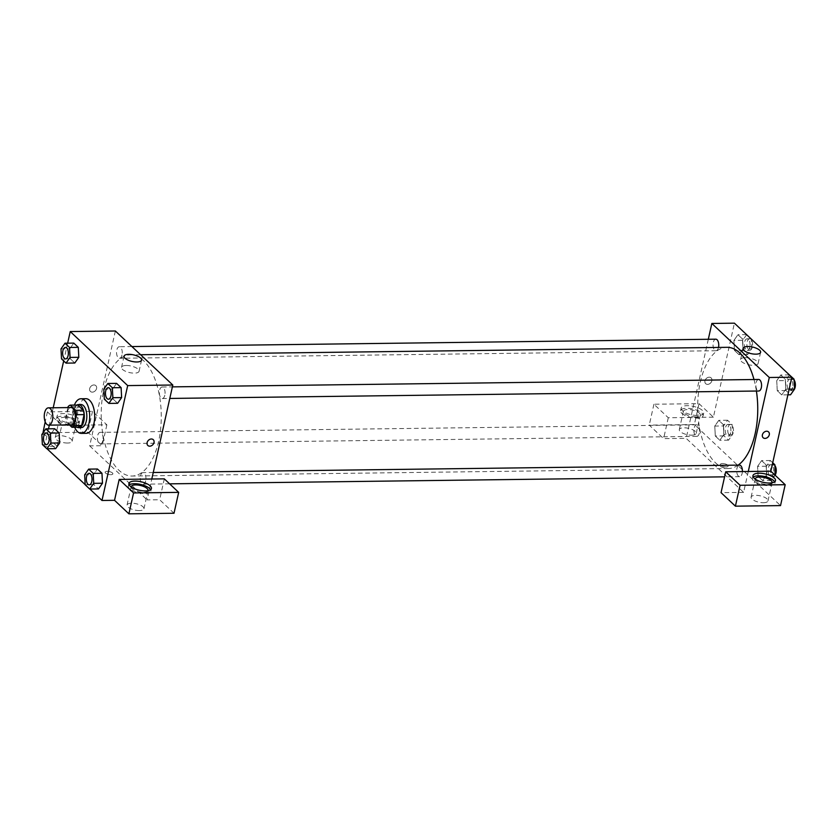 <?xml version="1.0" encoding="UTF-8"?>
<svg xmlns="http://www.w3.org/2000/svg" width="837" height="837" viewBox="0 0 837 837"><rect width="100%" height="100%" fill="white"/><g stroke="black" fill="none" stroke-linecap="round" stroke-linejoin="round"><path stroke-width="0.63" stroke-dasharray="4.18 3.14" d="M71.197 424.861A8.652 4.29 89.3 0 1 66.803 416.261A8.652 4.29 89.3 0 1 70.978 407.546M67.881 407.588L65.621 417.715A11.174 5.535 89.3 0 0 66.447 422.11L69.398 424.882M79.452 427.184L73.959 422.015L66.447 422.11M73.959 422.015A11.174 5.535 89.3 0 1 73.133 417.611L65.621 417.715M77.757 405.045A11.174 5.535 89.3 0 0 75.592 406.625L73.133 417.611M76.868 405.056A11.54 5.723 -90.7 0 0 72.892 415.246A11.54 5.723 -90.7 0 0 76.272 426.556A11.54 5.723 -90.7 0 0 77.14 427.215M81.262 427.623A11.54 5.723 89.3 0 1 78.772 426.525A11.54 5.723 89.3 0 1 75.508 413.604A11.54 5.723 89.3 0 1 80.969 404.543M75.592 406.625L68.069 406.719M74.66 427.247A17.315 8.579 89.3 0 1 74.378 405.087M86.347 433.325A17.315 8.579 89.3 0 1 77.548 416.125A17.315 8.579 89.3 0 1 85.908 398.705M102.48 483.231L101.968 473.271M84.673 474.83L93.441 474.725L97.448 469.013L93.441 474.715L93.953 484.675L98.473 488.934L93.953 484.686L85.175 484.79M121.627 397.585L121.114 387.636M112.576 389.069L116.594 383.377L112.587 389.079L113.1 399.04L117.619 403.298L113.089 399.04L104.322 399.155M59.668 442.951L55.65 448.642L51.13 444.405L50.618 434.445L54.635 428.743L50.618 434.445L41.85 434.549M48.504 428.816L44.57 446.445L47.039 448.768M85.175 484.633L89.852 489.049M67.651 343.18L63.685 360.925M53.212 407.776L49.331 425.133M78.804 357.315L78.291 347.355M69.764 348.788L73.782 343.097L69.764 348.799L70.277 358.759L74.796 363.017L70.277 358.759L61.499 358.874M93.922 384.957A3.965 3.107 133.2 0 0 90.103 387.447A3.965 3.107 133.2 0 0 90.406 391.444A3.965 3.107 133.2 0 0 95.387 390.68A3.965 3.107 133.2 0 0 95.836 385.658A3.965 3.107 133.2 0 0 93.922 384.957A3.965 3.107 -46.8 0 1 95.836 385.658A3.965 3.107 -46.8 0 1 95.387 390.68A3.965 3.107 -46.8 0 1 90.406 391.444A3.965 3.107 -46.8 0 1 90.114 387.447A3.965 3.107 -46.8 0 1 93.922 384.957M61.771 425.395L106.874 424.83L92.52 411.323L47.406 411.888L61.771 425.395L57.094 446.278L44.57 446.445M115.36 330.992L89.674 445.87L102.208 445.713L87.854 432.206L42.739 432.771M58.349 418.594A11.54 4.321 -167.4 0 1 57.104 415.947A11.54 4.321 -167.4 0 1 69.314 414.252A11.54 4.321 -167.4 0 1 79.63 420.99A11.54 4.321 -167.4 0 1 70.601 423.219A11.54 4.321 -167.4 0 1 58.349 418.594M57.763 421.21A11.54 4.321 12.6 0 0 70.015 425.834A11.54 4.321 12.6 0 0 79.055 423.595A11.54 4.321 12.6 0 0 68.728 416.857A11.54 4.321 12.6 0 0 56.518 418.563A11.54 4.321 12.6 0 0 57.763 421.21M63.874 417.391A8.652 3.243 -167.4 0 1 72.484 419.222A8.652 3.243 -167.4 0 1 76.23 422.967A8.652 3.243 -167.4 0 1 71.7 424.767A8.652 3.243 -167.4 0 1 63.089 422.936A8.652 3.243 -167.4 0 1 59.343 419.191A8.652 3.243 -167.4 0 1 63.874 417.391M67.619 443.035A8.652 3.243 -167.4 0 1 59.594 441.465A8.652 3.243 -167.4 0 1 55.252 437.469A8.652 3.243 -167.4 0 1 64.407 436.192A8.652 3.243 -167.4 0 1 72.149 441.245A8.652 3.243 -167.4 0 1 67.619 443.035M42.959 432.98L57.094 446.278M47.406 411.888L45.188 421.796M92.52 411.323L87.854 432.206M106.874 424.83L102.208 445.713M126.241 365.476A8.987 3.369 12.6 0 0 121.532 367.338A8.987 3.369 12.6 0 0 129.568 372.591A8.987 3.369 12.6 0 0 139.078 371.262A8.987 3.369 12.6 0 0 135.175 367.37A8.987 3.369 12.6 0 0 126.241 365.476M153.276 439.697L153.276 439.687A3.965 3.107 133.2 0 0 148.295 440.45A3.965 3.107 133.2 0 0 147.835 445.472L147.835 445.472M129.17 484.916A11.54 4.321 12.6 0 0 128.323 486.098A11.54 4.321 12.6 0 0 129.557 488.745A11.54 4.321 12.6 0 0 141.809 493.37A11.54 4.321 12.6 0 0 150.848 491.141A11.54 4.321 12.6 0 0 150.587 489.708M147.982 490.691A8.652 3.243 -167.4 0 1 143.504 492.302A8.652 3.243 -167.4 0 1 131.106 486.925M139.413 510.58A8.652 3.243 -167.4 0 1 130.802 508.76A8.652 3.243 -167.4 0 1 127.057 505.004A8.652 3.243 -167.4 0 1 136.211 503.728A8.652 3.243 -167.4 0 1 143.943 508.781A8.652 3.243 -167.4 0 1 139.413 510.58M174.012 513.259L159.647 499.741L147.113 499.909L151.79 479.015M164.314 478.858L159.647 499.741M112.451 472.968A3.965 1.486 12.6 0 0 108.235 471.377A3.965 1.486 12.6 0 0 105.127 472.141A3.965 1.486 12.6 0 0 108.674 474.453A3.965 1.486 12.6 0 0 112.869 473.868A3.965 1.486 12.6 0 0 112.451 472.968A3.965 1.486 -167.4 0 1 112.869 473.868A3.965 1.486 -167.4 0 1 108.674 474.453A3.965 1.486 -167.4 0 1 105.127 472.141A3.965 1.486 -167.4 0 1 108.235 471.367A3.965 1.486 -167.4 0 1 112.451 472.957M89.674 445.87L147.113 499.909M102.867 440.586A5.775 2.856 89.3 0 1 100.325 443.903A5.775 2.856 89.3 0 1 97.395 438.159A5.775 2.856 89.3 0 1 100.189 432.352A5.775 2.856 89.3 0 1 102.867 440.586M145.69 480.867A5.775 2.856 89.3 0 1 143.148 484.173A5.775 2.856 89.3 0 1 140.218 478.44A5.775 2.856 89.3 0 1 143.001 472.633A5.775 2.856 89.3 0 1 145.69 480.867M122.014 354.94A5.775 2.856 89.3 0 1 119.471 358.257A5.775 2.856 89.3 0 1 116.542 352.523A5.775 2.856 89.3 0 1 119.325 346.717A5.775 2.856 89.3 0 1 122.014 354.94M164.826 395.221A5.775 2.856 89.3 0 1 162.294 398.538A5.775 2.856 89.3 0 1 159.354 392.804A5.775 2.856 89.3 0 1 162.148 386.997A5.775 2.856 89.3 0 1 164.826 395.221M158.653 441.235A60.599 30.017 89.3 0 1 132.005 476.033A60.599 30.017 89.3 0 1 101.214 415.822A60.599 30.017 89.3 0 1 130.467 354.857A60.599 30.017 89.3 0 1 158.653 441.235M738.171 465.121A60.599 30.017 89.3 0 1 728.493 468.511A60.599 30.017 89.3 0 1 697.702 408.299A60.599 30.017 89.3 0 1 726.955 347.324M753.98 379.527A60.599 30.017 89.3 0 1 756.397 391.036M758.636 379.464A5.775 2.856 -90.7 0 0 756.093 382.781A5.775 2.856 -90.7 0 0 758.782 391.005M699.355 433.053A5.775 2.856 89.3 0 1 696.813 436.37A5.775 2.856 89.3 0 1 693.883 430.636A5.775 2.856 89.3 0 1 696.666 424.83A5.775 2.856 89.3 0 1 699.355 433.053M742.409 471.566A5.775 2.856 89.3 0 1 742.168 473.334A5.775 2.856 89.3 0 1 739.636 476.651A5.775 2.856 89.3 0 1 736.706 470.917A5.775 2.856 89.3 0 1 739.489 465.11M718.491 347.439A5.775 2.856 89.3 0 1 715.959 350.734A5.775 2.856 89.3 0 1 713.03 344.99A5.775 2.856 89.3 0 1 715.813 339.184M748.278 471.493L743.601 492.376L686.162 438.347L663.605 438.63L649.25 425.123L694.365 424.547L780.523 505.6M708.311 339.288L686.162 438.347M726.077 466.931A3.965 1.486 12.6 0 0 728.159 466.104A3.965 1.486 12.6 0 0 724.612 463.792A3.965 1.486 12.6 0 0 720.406 464.378A3.965 1.486 12.6 0 0 722.132 466.094A3.965 1.486 12.6 0 0 726.077 466.931A3.965 1.486 -167.4 0 1 722.132 466.094A3.965 1.486 -167.4 0 1 720.406 464.378A3.965 1.486 -167.4 0 1 724.612 463.792A3.965 1.486 -167.4 0 1 728.159 466.104A3.965 1.486 -167.4 0 1 726.077 466.931M691.676 435.167A8.652 3.243 12.6 0 0 696.206 433.367A8.652 3.243 12.6 0 0 688.464 428.314A8.652 3.243 12.6 0 0 679.309 429.59A8.652 3.243 12.6 0 0 683.065 433.336A8.652 3.243 12.6 0 0 691.676 435.167M763.47 502.702A8.652 3.243 12.6 0 0 768 500.903A8.652 3.243 12.6 0 0 760.268 495.849A8.652 3.243 12.6 0 0 751.103 497.126A8.652 3.243 12.6 0 0 754.859 500.882A8.652 3.243 12.6 0 0 763.47 502.702M743.601 492.376L721.044 492.658M695.756 416.889A8.652 3.243 -167.4 0 1 687.146 415.058A8.652 3.243 -167.4 0 1 683.4 411.312A8.652 3.243 -167.4 0 1 687.93 409.513A8.652 3.243 -167.4 0 1 696.541 411.344A8.652 3.243 -167.4 0 1 700.287 415.089A8.652 3.243 -167.4 0 1 695.756 416.889M681.82 413.332A11.54 4.321 12.6 0 0 694.072 417.956A11.54 4.321 12.6 0 0 703.111 415.717A11.54 4.321 12.6 0 0 692.785 408.979A11.54 4.321 12.6 0 0 680.575 410.685A11.54 4.321 12.6 0 0 681.82 413.332M682.406 410.716A11.54 4.321 -167.4 0 1 681.161 408.069A11.54 4.321 -167.4 0 1 693.371 406.374A11.54 4.321 -167.4 0 1 703.687 413.112A11.54 4.321 -167.4 0 1 694.658 415.34A11.54 4.321 -167.4 0 1 682.406 410.716M772.028 482.813A8.652 3.243 -167.4 0 1 767.56 484.424A8.652 3.243 -167.4 0 1 755.162 479.046M753.227 477.038A11.54 4.321 12.6 0 0 752.379 478.22A11.54 4.321 12.6 0 0 753.614 480.867A11.54 4.321 12.6 0 0 765.865 485.491A11.54 4.321 12.6 0 0 774.905 483.263A11.54 4.321 12.6 0 0 774.643 481.83M713.396 417.171L668.282 417.736L653.917 404.229L699.031 403.664L713.396 417.171L734.405 323.176M653.917 404.229L649.25 425.123M699.031 403.664L694.365 424.547M668.282 417.736L663.605 438.63M723.555 425.949L724.057 435.91L728.588 440.168L732.595 434.455L732.082 424.495L727.562 420.247L723.555 425.949L714.777 426.064L715.29 436.025L719.81 440.272L723.827 434.581L723.304 424.61L718.795 420.352L714.777 426.054M724.057 435.91L715.29 436.025L719.81 440.272L723.827 434.57L723.314 424.61L718.795 420.352L714.777 426.064L715.3 436.014M746.709 334.601L742.691 340.314L733.923 340.418L734.436 350.379L738.956 354.637L742.974 348.935M742.691 340.314L743.204 350.274L747.723 354.522L751.741 348.82L742.963 348.924L742.45 338.964L737.931 334.716L733.923 340.418L734.436 350.379L738.956 354.637L742.963 348.924L742.45 338.975L737.931 334.716L733.913 340.408M776.736 380.699L777.259 390.659L781.768 394.918L785.786 389.215L785.263 379.245L780.754 374.997L776.736 380.689L777.249 390.659L781.768 394.918L785.786 389.205L785.273 379.245L780.754 374.997L776.736 380.699L785.514 380.584L786.016 390.544L790.546 394.802M766.64 474.851L766.127 464.891L761.607 460.632L757.59 466.324L758.113 476.295L762.633 480.553L766.64 474.861L766.127 464.891L761.607 460.632L757.6 466.335L758.102 476.295L762.633 480.553L766.64 474.851L774.591 474.746M745.286 357.661A8.987 3.369 12.6 0 0 740.578 359.533A8.987 3.369 12.6 0 0 748.613 364.775A8.987 3.369 12.6 0 0 758.113 363.446A8.987 3.369 12.6 0 0 754.221 359.554A8.987 3.369 12.6 0 0 745.286 357.661M768.565 431.923L768.554 431.923A3.965 3.107 133.2 0 0 763.574 432.687A3.965 3.107 133.2 0 0 763.124 437.709L763.124 437.709M709.201 377.194A3.965 3.107 133.2 0 0 705.392 379.684A3.965 3.107 133.2 0 0 705.685 383.67A3.965 3.107 133.2 0 0 710.665 382.917A3.965 3.107 133.2 0 0 711.126 377.895A3.965 3.107 133.2 0 0 709.201 377.194A3.965 3.107 -46.8 0 1 711.126 377.895A3.965 3.107 -46.8 0 1 710.665 382.917A3.965 3.107 -46.8 0 1 705.685 383.67A3.965 3.107 -46.8 0 1 705.392 379.684A3.965 3.107 -46.8 0 1 709.211 377.194M789.521 374.882L785.514 380.584M792.639 387.301A5.775 2.856 89.3 0 1 790.107 390.617A5.775 2.856 89.3 0 1 787.178 384.884A5.775 2.856 89.3 0 1 789.961 379.077A5.775 2.856 89.3 0 1 792.639 387.301M786.016 390.544L777.249 390.659M787.899 394.834L781.768 394.918M789.165 389.163L785.786 389.205M791.404 379.171L785.273 379.245M789.364 374.882L780.754 374.997M794.554 388.996A5.775 2.856 89.3 0 1 792.608 390.586A5.775 2.856 89.3 0 1 789.678 384.842A5.775 2.856 89.3 0 1 792.461 379.035A5.775 2.856 89.3 0 1 794.093 380.019M751.741 348.82L751.239 339.016M749.826 347.02A5.775 2.856 89.3 0 1 747.284 350.337A5.775 2.856 89.3 0 1 744.355 344.603A5.775 2.856 89.3 0 1 747.138 338.797A5.775 2.856 89.3 0 1 749.826 347.02M743.204 350.274L734.436 350.379M747.723 354.522L738.956 354.637M751.071 338.859L742.45 338.964M746.552 334.601L737.931 334.716M752.327 346.989A5.775 2.856 89.3 0 1 749.795 350.305A5.775 2.856 89.3 0 1 746.866 344.572A5.775 2.856 89.3 0 1 749.649 338.765A5.775 2.856 89.3 0 1 752.327 346.989M772.729 462.725L770.385 460.517L766.368 466.23L766.88 476.19L771.4 480.438L775.083 475.207M773.503 472.936A5.775 2.856 89.3 0 1 770.961 476.253A5.775 2.856 89.3 0 1 768.031 470.52A5.775 2.856 89.3 0 1 770.814 464.713A5.775 2.856 89.3 0 1 773.503 472.936M766.368 466.23L757.6 466.335M766.88 476.19L758.102 476.295M771.4 480.438L762.633 480.553M772.258 464.807L766.127 464.891M770.385 460.517L761.607 460.632M775.407 474.631A5.775 2.856 89.3 0 1 773.472 476.222A5.775 2.856 89.3 0 1 770.542 470.488A5.775 2.856 89.3 0 1 773.325 464.681A5.775 2.856 89.3 0 1 774.947 465.665M730.68 432.656A5.775 2.856 89.3 0 1 728.148 435.972A5.775 2.856 89.3 0 1 725.219 430.239A5.775 2.856 89.3 0 1 728.002 424.432A5.775 2.856 89.3 0 1 730.68 432.656M728.588 440.168L719.81 440.272M732.595 434.455L723.827 434.57M732.082 424.495L723.314 424.61M727.562 420.247L718.795 420.352M733.191 432.624A5.775 2.856 89.3 0 1 730.649 435.941A5.775 2.856 89.3 0 1 727.719 430.208A5.775 2.856 89.3 0 1 730.502 424.401A5.775 2.856 89.3 0 1 733.191 432.624M108.391 399.218A5.775 2.856 89.3 0 1 105.472 393.484A5.775 2.856 89.3 0 1 108.245 387.677M113.089 399.04L112.587 389.079L103.809 389.195M65.579 358.937A5.775 2.856 89.3 0 1 62.66 353.204A5.775 2.856 89.3 0 1 65.432 347.397M70.277 358.759L69.764 348.799L60.996 348.914M89.256 484.853A5.775 2.856 89.3 0 1 86.326 479.12A5.775 2.856 89.3 0 1 89.109 473.313M93.441 474.725L93.953 484.686M46.433 444.583A5.775 2.856 89.3 0 1 43.514 438.839A5.775 2.856 89.3 0 1 46.286 433.032M50.618 434.445L51.13 444.405L42.363 444.51M51.13 444.405L55.65 448.653M57.104 415.947L56.518 418.563M79.63 420.99L79.055 423.595M72.149 441.245L76.23 422.967M55.252 437.469L59.343 419.191M124.033 356.185L121.532 367.338M141.568 360.109L139.078 371.262M128.908 483.493L128.323 486.098M151.434 488.526L150.848 491.141M143.943 508.781L148.034 490.503M127.057 505.004L131.137 486.726M140.595 354.731L130.467 354.857M728.493 468.511L132.005 476.033M162.294 398.538L169.796 398.443M162.148 386.997L172.38 386.872M696.666 424.83L100.189 432.352M696.813 436.37L100.325 443.903M153.244 472.507L143.001 472.633M739.636 476.651L724.58 476.839M169.618 483.838L143.148 484.173M131.911 346.56L119.325 346.717M715.959 350.734L119.471 358.257M696.206 433.367L700.287 415.089M679.309 429.59L683.4 411.312M681.161 408.069L680.575 410.685M703.687 413.112L703.111 415.717M768 500.903L772.091 482.635M751.103 497.126L755.194 478.858M752.965 475.615L752.379 478.22M775.491 480.647L774.905 483.263M743.078 348.38L740.578 359.533M760.613 352.293L758.113 363.446M792.461 379.035L789.961 379.077M792.608 390.586L790.107 390.617M749.649 338.765L747.138 338.797M749.795 350.305L747.284 350.337M773.325 464.681L770.814 464.713M773.472 476.222L770.961 476.253M730.502 424.401L728.002 424.432M730.649 435.941L728.148 435.972"/><path stroke-width="1.26" d="M52.449 420.174A8.652 4.29 89.3 0 1 48.64 425.144A8.652 4.29 89.3 0 1 44.246 416.544A8.652 4.29 89.3 0 1 48.42 407.839A8.652 4.29 89.3 0 1 52.449 420.174M48.42 407.839L70.978 407.546A8.652 4.29 89.3 0 1 75.006 419.892A8.652 4.29 89.3 0 1 71.197 424.861L48.64 425.144M70.235 405.139L77.757 405.045L83.25 410.214L75.728 410.308L70.235 405.139A11.174 5.535 89.3 0 0 68.069 406.719L67.881 407.588M69.398 424.882L71.94 427.278A11.174 5.535 89.3 0 0 74.106 425.688L76.554 414.702A11.174 5.535 89.3 0 0 75.728 410.308M74.106 425.688L81.618 425.594A11.174 5.535 89.3 0 1 79.452 427.184L71.94 427.278M81.618 425.594L84.077 414.608L76.554 414.702M83.25 410.214A11.174 5.535 89.3 0 1 84.077 414.608M77.14 427.215A11.54 5.723 -90.7 0 0 78.751 427.655A11.54 5.723 -90.7 0 0 84.328 416.041A11.54 5.723 -90.7 0 0 78.458 404.574A11.54 5.723 -90.7 0 0 76.868 405.056M78.458 404.574L80.969 404.543A11.54 5.723 89.3 0 1 86.337 420.99A11.54 5.723 89.3 0 1 81.262 427.623L78.751 427.655M74.378 405.087A17.315 8.579 89.3 0 1 80.896 398.768A17.315 8.579 89.3 0 1 88.942 423.449A17.315 8.579 89.3 0 1 81.335 433.388A17.315 8.579 89.3 0 1 74.66 427.247M80.896 398.768L85.908 398.705A17.315 8.579 89.3 0 1 93.953 423.386A17.315 8.579 89.3 0 1 86.347 433.325L81.335 433.388M102.491 483.242L98.473 488.934L102.48 483.231L101.978 473.271L97.448 469.013L88.68 469.128L84.673 474.83L85.175 484.79L89.705 489.049L93.713 483.336L93.2 473.376L88.68 469.128M108.841 403.403L117.619 403.298L121.627 397.596L121.114 387.636L116.594 383.377L107.827 383.482L103.809 389.195L104.322 399.155L108.841 403.403L112.859 397.701L112.346 387.74L107.827 383.482M46.882 448.768L55.65 448.653L59.668 442.951L59.155 432.991L54.635 428.732L59.155 432.991L59.668 442.951L50.89 443.066L50.387 433.106L45.857 428.847L41.85 434.549L42.363 444.51L46.882 448.768L50.89 443.066M47.039 448.768L85.175 484.633M89.852 489.049L101.999 500.474L127.684 385.595L70.245 331.557L67.651 343.18M63.685 360.925L53.212 407.776M49.331 425.133L48.504 428.816M78.814 357.326L74.796 363.017L78.804 357.315L78.301 347.355L73.782 343.097L65.004 343.212L60.996 348.914L61.499 358.874L66.029 363.132L70.036 357.42L69.523 347.46L65.004 343.212M151.79 479.015L119.199 479.423L133.564 492.941L178.679 492.365L164.314 478.858L151.79 479.015L172.799 385.02L115.36 330.992L70.245 331.557M45.188 421.796L42.959 432.98M128.731 354.323A8.987 3.369 -167.4 0 1 137.676 356.217A8.987 3.369 -167.4 0 1 141.568 360.109A8.987 3.369 -167.4 0 1 132.068 361.438A8.987 3.369 -167.4 0 1 124.033 356.185A8.987 3.369 -167.4 0 1 128.731 354.323M172.799 385.02L127.684 385.595M147.835 445.472A3.965 3.107 133.2 0 0 149.76 446.173A3.965 3.107 -46.8 0 1 147.835 445.472A3.965 3.107 -46.8 0 1 148.295 440.45A3.965 3.107 -46.8 0 1 153.276 439.697A3.965 3.107 -46.8 0 1 153.569 443.683A3.965 3.107 -46.8 0 1 149.76 446.173A3.965 3.107 133.2 0 0 153.569 443.683A3.965 3.107 133.2 0 0 153.276 439.687M119.199 479.423L114.533 500.317L101.999 500.474M130.143 486.13A11.54 4.321 -167.4 0 1 128.908 483.493A11.54 4.321 -167.4 0 1 141.108 481.788A11.54 4.321 -167.4 0 1 151.434 488.526A11.54 4.321 -167.4 0 1 142.395 490.764A11.54 4.321 -167.4 0 1 130.143 486.13M150.587 489.708A11.54 4.321 12.6 0 0 140.532 484.403A11.54 4.321 12.6 0 0 129.17 484.916M131.106 486.925A8.652 3.243 -167.4 0 1 131.137 486.726A8.652 3.243 -167.4 0 1 135.667 484.937A8.652 3.243 -167.4 0 1 144.278 486.757A8.652 3.243 -167.4 0 1 148.034 490.503A8.652 3.243 -167.4 0 1 147.982 490.691M114.533 500.317L128.898 513.824L174.012 513.259L178.679 492.365M133.564 492.941L128.898 513.824M756.397 391.036A60.599 30.017 89.3 0 1 755.141 433.702A60.599 30.017 89.3 0 1 738.171 465.121M140.595 354.731L726.955 347.324A60.599 30.017 89.3 0 1 753.98 379.527M169.796 398.443L758.782 391.005A5.775 2.856 -90.7 0 0 761.314 387.698A5.775 2.856 -90.7 0 0 758.636 379.464L172.38 386.872M153.244 472.507L739.489 465.11A5.775 2.856 89.3 0 1 742.409 471.566M131.911 346.56L715.813 339.184A5.775 2.856 89.3 0 1 718.502 347.418A5.775 2.856 89.3 0 1 718.491 347.439M748.278 471.493L725.721 471.775L740.075 485.282L785.19 484.707L770.825 471.2L748.278 471.493L769.287 377.497L711.848 323.459L708.311 339.288M740.075 485.282L735.409 506.165L780.523 505.6L785.19 484.707M735.409 506.165L721.044 492.658L725.721 471.775M755.162 479.046A8.652 3.243 -167.4 0 1 755.194 478.858A8.652 3.243 -167.4 0 1 764.348 477.582A8.652 3.243 -167.4 0 1 772.091 482.635A8.652 3.243 -167.4 0 1 772.028 482.813M774.643 481.83A11.54 4.321 12.6 0 0 764.589 476.525A11.54 4.321 12.6 0 0 753.227 477.038M754.2 478.262A11.54 4.321 -167.4 0 1 752.965 475.615A11.54 4.321 -167.4 0 1 765.164 473.909A11.54 4.321 -167.4 0 1 775.491 480.647A11.54 4.321 -167.4 0 1 766.451 482.886A11.54 4.321 -167.4 0 1 754.2 478.262M770.825 471.2L791.844 377.205L734.405 323.176L711.848 323.459M747.776 346.508A8.987 3.369 -167.4 0 1 756.711 348.401A8.987 3.369 -167.4 0 1 760.613 352.293A8.987 3.369 -167.4 0 1 751.103 353.622A8.987 3.369 -167.4 0 1 743.078 348.38A8.987 3.369 -167.4 0 1 747.776 346.508M791.844 377.205L769.287 377.497M765.039 438.41A3.965 3.107 -46.8 0 1 763.124 437.709A3.965 3.107 -46.8 0 1 763.574 432.687A3.965 3.107 -46.8 0 1 768.565 431.923A3.965 3.107 -46.8 0 1 768.858 435.92A3.965 3.107 -46.8 0 1 765.039 438.41M763.124 437.709A3.965 3.107 133.2 0 0 765.039 438.4A3.965 3.107 133.2 0 0 768.847 435.92A3.965 3.107 133.2 0 0 768.554 431.923M787.899 394.834L790.546 394.802L794.554 389.1L794.041 379.14L789.364 374.882M794.554 389.1L789.165 389.163M794.041 379.14L791.404 379.171M794.093 380.019A5.775 2.856 89.3 0 1 795.15 387.269A5.775 2.856 89.3 0 1 794.554 388.996M751.239 339.016L746.552 334.601M775.083 475.207L774.905 464.776L772.729 462.725M775.407 474.736L774.591 474.746M774.905 464.776L772.258 464.807M774.947 465.665A5.775 2.856 89.3 0 1 776.004 472.905A5.775 2.856 89.3 0 1 775.407 474.631M110.944 395.901A5.775 2.856 89.3 0 1 108.402 399.218A5.775 2.856 89.3 0 1 108.391 399.218A5.775 2.856 89.3 0 1 105.452 393.484A5.775 2.856 89.3 0 1 108.235 387.677A5.775 2.856 89.3 0 1 108.255 387.677A5.775 2.856 89.3 0 1 110.944 395.901M117.619 403.298L121.627 397.585L112.859 397.701M116.594 383.377L121.114 387.636L112.346 387.74M108.255 387.677L108.235 387.677A5.775 2.856 89.3 0 1 110.923 395.901A5.775 2.856 89.3 0 1 108.381 399.218L108.381 399.218M65.443 347.397L65.422 347.397A5.775 2.856 89.3 0 1 68.1 355.62A5.775 2.856 89.3 0 1 65.589 358.937A5.775 2.856 89.3 0 1 65.579 358.937L65.568 358.937A5.775 2.856 89.3 0 1 62.639 353.204A5.775 2.856 89.3 0 1 65.422 347.397A5.775 2.856 89.3 0 1 65.443 347.397A5.775 2.856 89.3 0 1 68.121 355.62A5.775 2.856 89.3 0 1 65.568 358.937M74.796 363.017L66.029 363.132M78.804 357.315L70.036 357.42M73.782 343.097L78.301 347.355L69.523 347.46M91.798 481.547A5.775 2.856 89.3 0 1 89.266 484.853A5.775 2.856 89.3 0 1 89.256 484.853A5.775 2.856 89.3 0 1 86.316 479.12A5.775 2.856 89.3 0 1 89.099 473.313A5.775 2.856 89.3 0 1 89.12 473.313A5.775 2.856 89.3 0 1 91.798 481.547M98.473 488.934L89.705 489.049M102.48 483.231L93.713 483.336M97.448 469.013L101.978 473.271L93.2 473.376M89.12 473.313L89.099 473.313A5.775 2.856 89.3 0 1 91.777 481.547A5.775 2.856 89.3 0 1 89.245 484.853L89.245 484.853M46.297 433.032L46.276 433.032A5.775 2.856 89.3 0 1 48.964 441.266A5.775 2.856 89.3 0 1 46.443 444.583A5.775 2.856 89.3 0 1 46.433 444.583L46.422 444.583A5.775 2.856 89.3 0 1 43.493 438.839A5.775 2.856 89.3 0 1 46.276 433.032A5.775 2.856 89.3 0 1 46.297 433.032A5.775 2.856 89.3 0 1 48.985 441.266A5.775 2.856 89.3 0 1 46.422 444.583M59.155 432.991L50.387 433.106M54.635 428.732L45.857 428.847M724.58 476.839L169.618 483.838"/></g></svg>

